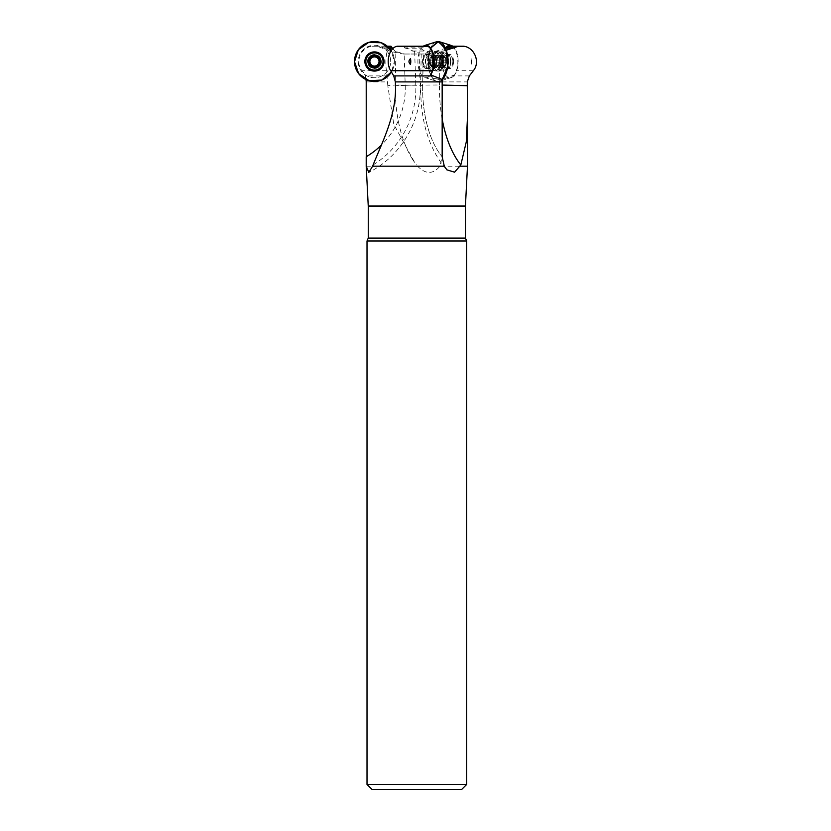<?xml version="1.0" encoding="UTF-8"?>
<svg xmlns="http://www.w3.org/2000/svg" width="831" height="831" viewBox="0 0 831 831"><rect width="100%" height="100%" fill="white"/><g stroke="black" fill="none" stroke-linecap="round" stroke-linejoin="round"><path stroke-width="0.62" stroke-dasharray="4.16 3.12" d="M423.27 46.235A16.225 8.113 90 0 0 417.951 63.052A16.225 8.113 90 0 0 424.776 77.532A16.225 8.113 90 0 0 430.635 74.852A16.225 8.113 90 0 1 424.776 77.532A16.225 8.113 90 0 1 418.18 65.639A16.225 8.113 90 0 1 420.985 48.79L424.745 51.023L429.347 51.709A19.944 9.972 -90 0 0 436.493 81.199A19.944 9.972 -90 0 0 442.31 79.516L454.65 74.852L456.261 70.718C459.917 62.128 456.884 47.606 451.347 46.235L448.73 46.235M427.342 46.235L424.724 46.235L420.985 48.79M428.817 61.494A5.578 2.784 90 0 1 425.815 67.051A5.578 2.784 90 0 1 423.239 61.494A5.578 2.784 90 0 1 425.815 55.937A5.578 2.784 90 0 1 428.817 61.494M442.165 118.968A90.35 45.175 -90 0 1 439.485 84.991L420.652 85.105L422.647 85.364L423.197 54.015L404.614 54.015L395.836 51.584L395.255 84.991L387.797 85.707L393.801 124.39L414.316 161.92A90.35 45.175 90 0 1 395.255 84.991L422.647 85.364L423.384 54.015A3.989 1.994 -90 0 0 423.768 53.942L429.347 51.709A19.944 9.972 90 0 0 429.845 72.868A19.944 9.972 90 0 0 439.578 81.199A19.944 9.972 90 0 0 442.31 79.516A9.972 4.986 90 0 0 442.165 81.895L442.165 156.758L439.963 166.2L467.479 166.2M471.167 64.403L471.198 58.71A6.232 3.116 -90 0 1 471.167 64.403L471.198 58.71M463.729 46.235L451.347 46.235M373.119 164.933A90.35 90.35 0 0 0 415.801 84.991L405.227 85.364L404.136 54.015L423.384 54.015A3.989 1.994 90 0 0 423.768 53.942L429.347 51.709L443.484 51.023L426.957 54.015M404.614 54.015L403.773 54.015A3.989 3.989 0 0 1 402.993 53.942L391.837 51.709A19.944 19.944 0 0 1 391.432 71.985A19.944 19.944 0 0 0 394.403 61.494L391.432 71.985M397.187 46.235L400.978 46.235L414.638 51.584C417.858 52.27 419.323 53.049 419.042 53.942L420.185 84.845C421.836 120.734 400.937 156.342 368.808 172.412M412.124 51.023L424.745 51.023M445.998 48.167L436.545 51.023M446.268 50.224L443.484 51.023M400.978 46.235L424.724 46.235M418.959 54.015L427.591 53.942M366.211 166.2L417.609 166.2C425.597 174.448 433.044 174.448 439.963 166.2M454.65 74.852A16.225 8.113 -90 0 1 451.295 77.532A16.225 8.113 -90 0 1 442.611 68.017A16.225 8.113 -90 0 1 444.99 48.79M452.833 61.494A5.578 2.784 -90 0 1 450.257 67.051A5.578 2.784 -90 0 1 447.255 61.494A5.578 2.784 -90 0 1 450.257 55.937A5.578 2.784 -90 0 1 452.833 61.494M368.954 64.403L368.881 58.71A6.232 6.232 0 0 0 368.954 64.403L368.881 58.71M387.797 85.707L386.508 70.718C384.763 62.169 386.706 47.523 389.614 46.235L371.841 46.235L377.087 46.235L391.837 51.709M365.92 79.516L365.245 74.852L362.025 70.718C354.702 62.128 360.799 47.596 371.841 46.235M392.419 48.167L394.933 51.023L389.251 51.023M394.933 51.023L395.836 51.584M387.308 46.235L377.087 46.235M389.614 46.235L391.006 46.235M412.176 158.887L414.316 161.92A90.35 45.175 90 0 0 416.591 164.933M365.245 74.852A16.225 16.225 0 0 0 387.506 71.154A16.225 16.225 0 0 0 384.556 48.79M368.891 61.494A5.578 5.578 0 0 0 377.253 66.324A5.578 5.578 0 0 0 377.253 56.664A5.578 5.578 0 0 0 368.891 61.494M367.011 240.99L466.679 240.99M461.693 789.45L371.997 789.45M466.679 784.464L367.011 784.464M369.255 62.896A1.392 0.696 -120 0 0 369.296 64.475A1.392 0.696 -120 0 0 370.647 65.306M369.878 61.806A1.392 0.696 -90 0 1 369.816 62.117A1.392 0.696 -90 0 1 369.733 62.367A1.392 0.696 -90 0 1 369.639 62.564M370.647 57.682A1.392 0.696 -60 0 0 369.296 58.513A1.392 0.696 -60 0 0 369.255 60.092M369.598 60.362A1.392 0.696 90 0 1 369.681 60.497A1.392 0.696 90 0 1 369.774 60.725A1.392 0.696 90 0 1 369.837 60.975A1.392 0.696 90 0 1 369.878 61.224M379.674 60.092A1.392 0.696 60 0 0 379.632 58.513A1.392 0.696 60 0 0 378.282 57.682M379.05 61.182A1.392 0.696 90 0 1 379.113 60.871A1.392 0.696 90 0 1 379.196 60.621A1.392 0.696 90 0 1 379.279 60.424M378.282 65.306A1.392 0.696 120 0 0 379.632 64.475A1.392 0.696 120 0 0 379.674 62.896M379.32 62.626A1.392 0.696 -90 0 1 379.248 62.491A1.392 0.696 -90 0 1 379.154 62.263A1.392 0.696 -90 0 1 379.092 62.013A1.392 0.696 -90 0 1 379.05 61.764M365.858 61.494A8.601 8.601 0 0 0 378.759 68.942A8.601 8.601 0 0 0 378.759 54.046A8.601 8.601 0 0 0 365.858 61.494M446.351 62.855L445.821 65.389L444.938 65.452L443.796 67.456L442.653 65.452L441.76 65.389L441.188 62.896L441.76 57.599L442.653 57.536L443.796 55.532L444.938 57.536L445.821 57.599L446.081 61.494A4.571 2.285 -90 0 1 444.938 65.452A4.571 2.285 90 0 1 442.653 65.452A4.571 2.285 90 0 1 441.51 61.494A4.571 2.285 90 0 1 442.653 57.536A4.571 2.285 90 0 1 444.938 57.536A4.571 2.285 90 0 1 446.081 61.494L446.351 62.855L442.372 62.855L442.372 60.133L446.351 60.133M445.696 65.306L441.666 65.306L442.362 62.896L446.392 62.896M446.392 60.092L442.362 60.092L441.666 57.682L445.696 57.682M444.492 56.279L440.451 56.279L439.474 55.532L439.069 56.279L443.1 56.279M444.481 56.383L440.503 56.383L441.656 57.858L445.458 57.858M437.532 57.609L437.158 60.092L441.188 60.092M437.854 57.682L441.884 57.682M443.1 56.383L439.121 56.383L437.937 57.744L441.926 57.744M442.134 57.858L437.937 57.744M441.188 62.896L437.158 62.896L436.888 64.475L437.854 65.306L441.884 65.306M441.23 60.133L437.251 60.133L437.251 62.855L441.23 62.855M443.796 67.456L439.474 67.456A5.962 2.981 90 0 0 442.061 64.475A5.962 2.981 90 0 0 442.061 58.513A5.962 2.981 90 0 0 439.474 55.532A5.962 2.981 90 0 0 436.888 58.513A5.962 2.981 90 0 0 436.888 64.475A5.962 2.981 90 0 0 439.474 67.456L440.451 66.709L444.492 66.709M444.481 66.605L440.503 66.605L441.656 65.13L445.458 65.13M443.1 66.605L439.121 66.605L437.937 65.244L441.926 65.244M442.134 65.13L437.937 65.244M439.474 67.456L439.069 66.709L443.1 66.709M448.522 61.494A8.601 4.3 -90 0 1 445.655 69.607A8.601 4.3 -90 0 1 444.221 70.095A8.601 4.3 -90 0 1 439.921 61.494A8.601 4.3 -90 0 1 444.221 52.893A8.601 4.3 -90 0 1 445.655 53.381A8.601 4.3 -90 0 1 448.522 61.494M443.858 61.494A8.601 4.3 -90 0 1 439.557 70.095A8.601 4.3 -90 0 1 435.257 61.494A8.601 4.3 -90 0 1 439.557 52.893A8.601 4.3 -90 0 1 443.858 61.494M434.842 62.855L434.312 65.389L433.418 65.452L432.276 67.456L431.133 65.452L430.25 65.389L429.679 62.896L430.25 57.599L431.133 57.536L432.276 55.532L433.418 57.536L434.312 57.599L434.561 61.494A4.571 2.285 90 0 1 433.418 65.452A4.571 2.285 -90 0 1 431.133 65.452A4.571 2.285 -90 0 1 429.991 61.494L429.991 61.494A4.571 2.285 -90 0 1 431.133 57.536A4.571 2.285 -90 0 1 433.418 57.536A4.571 2.285 -90 0 1 434.561 61.494L434.842 62.855L438.82 62.855L438.82 60.133L434.842 60.133M438.539 65.379L438.913 62.896L434.883 62.896M438.217 65.306L434.187 65.306M434.883 60.092L438.913 60.092L439.184 58.513L438.217 57.682L434.187 57.682M432.972 56.279L437.002 56.279L436.597 55.532L435.61 56.279L431.58 56.279M432.972 56.383L436.95 56.383L438.124 57.744L433.938 57.858M430.365 57.682L434.405 57.682L433.709 60.092L429.679 60.092M431.59 56.383L435.569 56.383L434.395 57.744L430.406 57.744M430.614 57.858L434.395 57.744M429.679 62.896L433.709 62.896L434.405 65.306L430.365 65.306M429.72 60.133L433.699 60.133L433.699 62.855L429.72 62.855M432.276 67.456L436.597 67.456A5.962 2.981 -90 0 0 439.184 64.475A5.962 2.981 -90 0 0 439.184 58.513A5.962 2.981 -90 0 0 436.597 55.532A5.962 2.981 -90 0 0 434.011 58.513A5.962 2.981 -90 0 0 434.011 64.475A5.962 2.981 -90 0 0 436.597 67.456L437.002 66.709L432.972 66.709M432.972 66.605L436.95 66.605L438.124 65.244L433.938 65.13M431.59 66.605L435.569 66.605L434.395 65.244L430.406 65.244M430.614 65.13L434.395 65.244M436.597 67.456L435.61 66.709L431.58 66.709M436.15 61.494A8.601 4.3 90 0 1 431.85 70.095A8.601 4.3 90 0 1 430.416 69.607A8.601 4.3 90 0 1 427.55 61.494A8.601 4.3 90 0 1 430.416 53.381A8.601 4.3 90 0 1 431.85 52.893A8.601 4.3 90 0 1 436.15 61.494M440.814 61.494A8.601 4.3 90 0 1 436.514 70.095A8.601 4.3 90 0 1 432.213 61.494A8.601 4.3 90 0 1 436.514 52.893A8.601 4.3 90 0 1 440.814 61.494M391.183 50.629A19.944 19.944 0 0 1 394.403 61.494L391.183 50.629M358.234 61.494A16.225 16.225 0 0 0 382.582 75.548A16.225 16.225 0 0 0 382.582 47.44A16.225 16.225 0 0 0 358.234 61.494M367.479 61.494A6.98 6.98 0 0 1 377.949 55.448A6.98 6.98 0 0 1 377.949 67.54A6.98 6.98 0 0 1 367.479 61.494A6.98 6.98 0 0 1 377.949 55.448A6.98 6.98 0 0 1 377.949 67.54A6.98 6.98 0 0 1 367.479 61.494A6.98 6.98 0 0 1 377.949 55.448A6.98 6.98 0 0 1 377.949 67.54A6.98 6.98 0 0 1 367.479 61.494M436.493 41.789A19.944 9.972 -90 0 0 428.058 61.494A19.944 9.972 90 0 0 439.578 81.199A19.944 9.972 90 0 0 448.002 61.494A19.944 9.972 90 0 0 439.578 41.789A19.944 9.972 90 0 0 428.058 61.494A19.944 9.972 -90 0 0 436.493 81.199A19.944 9.972 -90 0 0 442.31 79.516L432.702 78.353L428.058 61.494L432.39 77.937L441.614 80.108L447.732 66.127L445.437 48.125A16.225 8.113 -90 0 0 442.497 67.498A16.225 8.113 -90 0 0 451.295 77.532L439.578 81.199L451.295 77.532A16.225 8.113 -90 0 0 458.151 61.494A16.225 8.113 -90 0 0 452.802 46.235M442.83 61.494A9.588 4.799 90 0 0 438.228 51.906A9.588 4.799 90 0 0 433.242 61.494A9.588 4.799 90 0 0 438.228 71.082A9.588 4.799 90 0 0 442.83 61.494A9.588 4.799 -90 0 0 437.844 51.906A9.588 4.799 -90 0 0 433.242 61.494A9.588 4.799 -90 0 0 437.844 71.082A9.588 4.799 -90 0 0 442.83 61.494M453.529 61.494A6.98 3.49 90 0 0 450.038 54.514A6.98 3.49 90 0 0 446.548 61.494A6.98 3.49 90 0 0 450.038 68.474A6.98 3.49 90 0 0 453.529 61.494M436.379 61.494A9.349 4.674 90 0 0 441.251 70.832A9.349 4.674 90 0 0 443.016 69.991A9.349 4.674 90 0 0 445.728 61.494A9.349 4.674 90 0 0 443.016 52.997A9.349 4.674 90 0 0 441.251 52.156A9.349 4.674 90 0 0 436.379 61.494M429.523 61.494A6.98 3.49 -90 0 0 426.033 54.514A6.98 3.49 -90 0 0 422.543 61.494A6.98 3.49 -90 0 0 426.033 68.474A6.98 3.49 -90 0 0 429.523 61.494M430.333 61.494A9.349 4.674 -90 0 0 433.055 69.991A9.349 4.674 -90 0 0 434.821 70.832A9.349 4.674 -90 0 0 439.682 61.494A9.349 4.674 -90 0 0 434.821 52.156A9.349 4.674 -90 0 0 433.055 52.997A9.349 4.674 -90 0 0 430.333 61.494M430.635 48.125L428.058 61.494L430.635 48.125M422.647 85.364A79.776 39.888 -90 0 0 442.165 156.758A79.776 39.888 90 0 1 422.647 85.364M473.338 70.718L456.261 70.718M404.998 48.167L421.992 48.167M422.377 47.845L404.427 47.845M469.359 75.891L451.929 75.891M442.165 81.895L467.292 81.895M465.433 205.984L368.247 205.984M386.508 70.718L362.025 70.718M402.993 53.942L403.897 53.942M389.303 48.167L382.54 48.167M381.772 47.845L389.001 47.845M387.454 75.891L365.318 75.891M366.211 81.895L387.88 81.895M405.227 85.364A79.776 79.776 0 0 1 381.367 145.103M368.258 206.192L465.433 206.192M368.258 238.092L465.433 238.092M414.638 51.584L415.801 84.991L395.452 85.707M381.284 61.494A6.825 6.825 0 0 0 374.459 54.669A6.825 6.825 0 0 0 367.645 61.494A6.825 6.825 0 0 0 374.459 68.319A6.825 6.825 0 0 0 381.284 61.494M441.677 65.244L445.665 65.244M441.677 57.744L445.665 57.744M443.484 61.494A6.825 3.407 -90 0 1 448.034 55.064A6.825 3.407 -90 0 1 450.309 61.494A6.825 3.407 -90 0 1 448.034 67.924A6.825 3.407 -90 0 1 443.484 61.494M442.591 61.494A6.232 3.116 -90 0 1 437.916 66.896A6.232 3.116 -90 0 1 437.916 56.093A6.232 3.116 -90 0 1 442.591 61.494M440.066 51.584L439.485 84.991L442.165 85.063M438.124 65.244L434.146 65.244M438.124 57.744L434.146 57.744M425.763 61.494A6.825 3.407 90 0 1 428.038 55.064A6.825 3.407 90 0 1 432.587 61.494A6.825 3.407 90 0 1 428.038 67.924A6.825 3.407 90 0 1 425.763 61.494M439.713 61.494A6.232 3.116 90 0 1 435.039 66.896A6.232 3.116 90 0 1 435.039 56.093A6.232 3.116 90 0 1 439.713 61.494M450.88 61.494A6.98 3.49 90 0 0 447.39 54.514A6.98 3.49 90 0 0 443.899 61.494A6.98 3.49 90 0 0 447.39 68.474A6.98 3.49 90 0 0 450.88 61.494M432.172 61.494A6.98 3.49 -90 0 0 428.682 54.514A6.98 3.49 -90 0 0 425.192 61.494A6.98 3.49 -90 0 0 428.682 68.474A6.98 3.49 -90 0 0 432.172 61.494M467.479 120.381L467.479 116.87M441.728 65.389L445.821 65.389M441.728 57.599L445.821 57.599M439.474 55.532L443.796 55.532M437.667 57.599L441.76 57.599M437.667 65.389L441.76 65.389M450.257 55.937L445.655 53.381M450.257 67.051L445.655 69.607M444.221 52.893L439.557 52.893M444.221 70.095L439.557 70.095M421.192 53.942L420.652 85.105C420.341 121.503 429.076 149.767 446.87 169.898M424.776 77.532L436.493 81.199L424.776 77.532M438.404 65.389L434.312 65.389M438.404 57.599L434.312 57.599M436.597 55.532L432.276 55.532M434.343 57.599L430.25 57.599M434.343 65.389L430.25 65.389M425.815 67.051L430.416 69.607M425.815 55.937L430.416 53.381M431.85 70.095L436.514 70.095M431.85 52.893L436.514 52.893M450.038 54.514L447.39 54.514L443.016 52.997M450.038 68.474L447.39 68.474L443.016 69.991M441.251 52.156L438.228 51.906M441.251 70.832L438.228 71.082M426.033 68.474L428.682 68.474L433.055 69.991M426.033 54.514L428.682 54.514L433.055 52.997M434.821 70.832L437.844 71.082M434.821 52.156L437.844 51.906"/><path stroke-width="1.25" d="M432.245 70.718C435.911 62.128 432.878 47.606 427.342 46.235L397.187 46.235C389.324 47.523 385.231 62.169 390.695 70.718L432.245 70.718L430.635 74.852L442.31 79.516A9.972 4.986 -90 0 0 442.165 81.895L442.165 156.758L444.294 166.2L372.62 166.2L373.119 164.933C382.156 142.205 396.564 115 395.452 85.707L395.359 81.895L393.717 75.891L390.695 70.718M410.421 64.403L410.452 58.71A6.232 3.116 90 0 1 410.421 64.403C408.488 62.481 408.499 60.59 410.452 58.71M442.165 85.063L467.282 85.707L467.292 81.895L469.359 75.891L473.338 70.718C480.536 62.169 474.511 47.523 463.729 46.235L458.556 46.235L446.268 50.224M458.556 46.235L448.73 46.235L444.99 48.79M467.282 85.707L467.5 116.87L466.253 142.008L460.821 164.933L454.588 172.194L446.901 169.856L444.294 166.2M372.62 166.2L368.808 172.412L366.211 166.2L368.247 205.984L465.433 205.984L467.479 166.2L460.312 166.2M387.308 46.235L391.006 46.235L392.855 48.676M391.432 71.985L381.73 80.067L369.12 80.711L358.649 73.647L354.525 61.723L358.379 49.704L368.684 42.402L381.304 42.765L391.183 50.629A19.944 19.944 0 0 0 354.515 61.494A19.944 19.944 0 0 0 391.432 71.985A19.944 19.944 0 0 1 365.92 79.516A9.972 9.972 0 0 1 366.211 81.895L366.274 166.2M416.84 240.99L367.011 240.99L367.011 784.464L466.679 784.464L466.679 240.99L416.84 240.99M367.011 784.464L371.997 789.45L461.693 789.45L466.679 784.464M369.639 62.564A1.392 0.696 -90 0 1 369.348 62.855L369.348 60.133A1.392 0.696 90 0 1 369.598 60.362M373.077 66.709L370.73 65.244A1.392 0.696 30 0 1 372.174 65.452A1.392 0.696 -150 0 1 373.088 66.605L374.459 67.456A1.392 0.696 180 0 0 375.851 66.709L375.841 66.605A1.392 0.696 -30 0 1 376.755 65.452A1.392 0.696 150 0 1 378.198 65.244L374.459 67.456A5.962 5.962 0 0 1 369.296 64.475L369.255 62.896M369.878 61.224A1.392 0.696 90 0 1 369.888 61.494A4.571 4.571 0 0 0 376.755 65.452A4.571 4.571 0 0 0 379.04 61.494A1.392 0.696 90 0 1 379.05 61.182M372.787 57.048A1.392 0.696 150 0 1 372.174 57.536A4.571 4.571 0 0 0 369.888 61.494A1.392 0.696 -90 0 1 369.878 61.806M370.647 65.306L369.296 64.475A5.962 5.962 0 0 1 369.296 58.513L370.647 57.682M369.255 60.092L369.296 58.513A5.962 5.962 0 0 1 374.459 55.532L375.851 56.279M377.232 57.755A1.392 0.696 -150 0 1 376.755 57.536A4.571 4.571 0 0 0 372.174 57.536A1.392 0.696 -30 0 1 371.602 57.786M371.343 57.838A1.392 0.696 -30 0 1 370.73 57.744L373.088 56.383A1.392 0.696 150 0 1 373.015 56.716M375.643 55.854A1.392 0.696 0 0 0 374.459 55.532A5.962 5.962 0 0 1 379.632 58.513L379.674 60.092M374.417 55.532A1.392 0.696 0 0 0 374.106 55.552A1.392 0.696 0 0 0 373.586 55.687A1.392 0.696 0 0 0 373.306 55.833M373.077 56.279L374.459 55.532M379.05 61.764A1.392 0.696 -90 0 1 379.04 61.494A4.571 4.571 0 0 0 376.755 57.536A1.392 0.696 30 0 1 376.246 57.162M376.069 56.965A1.392 0.696 30 0 1 375.841 56.383L378.198 57.744A1.392 0.696 -150 0 1 377.471 57.817M378.282 57.682L379.632 58.513A5.962 5.962 0 0 1 379.632 64.475L378.282 65.306M379.279 60.424A1.392 0.696 90 0 1 379.58 60.133L379.58 62.855A1.392 0.696 -90 0 1 379.32 62.626M379.674 62.896L379.632 64.475A5.962 5.962 0 0 1 374.459 67.456A1.392 0.696 180 0 1 373.244 67.103M365.858 61.494A8.601 8.601 0 0 0 378.759 68.942A8.601 8.601 0 0 0 378.759 54.046A8.601 8.601 0 0 0 365.858 61.494M364.871 61.494A9.588 9.588 0 0 1 379.258 53.184A9.588 9.588 0 0 1 379.258 69.804A9.588 9.588 0 0 1 364.871 61.494M383.808 61.494A9.349 9.349 0 0 1 374.459 70.843A9.349 9.349 0 0 1 365.11 61.494A9.349 9.349 0 0 1 374.459 52.145A9.349 9.349 0 0 1 383.808 61.494M423.27 46.235A16.225 8.113 90 0 1 424.776 45.456L436.493 41.789A19.944 9.972 -90 0 1 448.002 61.494A19.944 9.972 -90 0 1 442.31 79.516L447.712 66.324L446.039 49.59L438.508 41.571L430.635 48.125L438.03 41.55L445.437 48.125A16.225 8.113 -90 0 1 451.295 45.456A16.225 8.113 -90 0 1 452.802 46.235M424.776 45.456A16.225 8.113 90 0 1 434.146 61.494A16.225 8.113 90 0 1 430.635 74.852M453.124 48.167L445.998 48.167M446.392 47.845L453.892 47.845M393.717 75.891L433.294 75.891M442.165 81.895L395.359 81.895M392.419 48.167L389.303 48.167M389.001 47.845L392.211 47.845M381.367 145.103A79.776 79.776 0 0 1 366.211 156.758L366.211 166.2M368.258 238.092L465.433 238.092L465.433 206.192L368.258 206.192L368.258 238.092L367.011 240.99M368.226 61.494A6.232 6.232 0 0 0 377.575 66.896A6.232 6.232 0 0 0 377.575 56.093A6.232 6.232 0 0 0 368.226 61.494M442.165 118.968A90.35 45.175 -90 0 0 460.821 164.933M467.479 166.2L467.479 120.381M465.433 238.092L466.679 240.99M451.295 45.456L439.578 41.789"/></g></svg>
